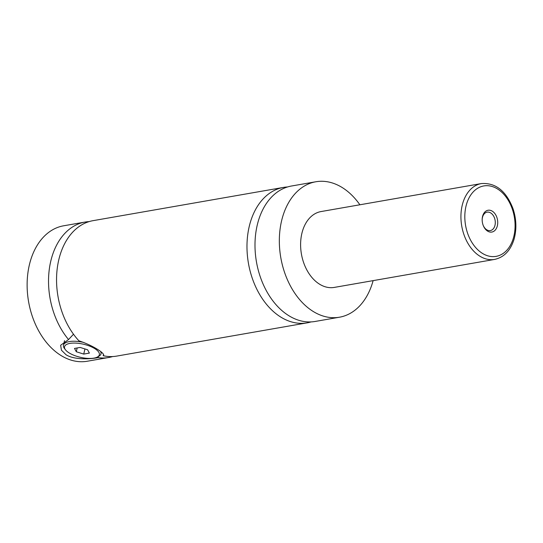 <?xml version="1.0" encoding="UTF-8"?>
<svg xmlns="http://www.w3.org/2000/svg" width="543" height="543" viewBox="0 0 543 543"><rect width="100%" height="100%" fill="white"/><g stroke="black" fill="none" stroke-linecap="round" stroke-linejoin="round"><path stroke-width="0.81" d="M373.122 280.629A68.744 47.58 -99.9 0 1 339.497 317.207L315.15 321.456A68.744 47.58 -99.9 0 1 268.242 294.014A68.744 47.58 -99.9 0 1 257.165 225.433A68.744 47.58 -99.9 0 1 291.51 186.011L315.85 181.762A68.744 47.58 -99.9 0 1 359.887 204.779M311.098 321.904A68.744 47.58 -99.9 0 1 307.134 322.854A68.744 47.58 -99.9 0 1 248.443 263.314A68.744 47.58 -99.9 0 1 283.494 187.41A68.744 47.58 -99.9 0 1 287.539 186.962M73.488 334.23L68.54 339.551A68.744 47.58 -99.9 0 1 49.393 268.554A68.744 47.58 -99.9 0 1 85.047 222.06A68.744 47.58 -99.9 0 1 89.093 221.605M112.659 356.554A68.744 47.58 -99.9 0 1 108.688 357.498A68.744 47.58 -99.9 0 1 98.039 357.633L98.378 356.507M307.134 322.854L116.704 356.099A68.744 47.58 -99.9 0 1 103.211 355.706L103.469 354.484M103.509 355.149L103.211 355.706C106.279 353.764 92.283 345.185 78.911 340.807A68.744 47.58 -99.9 0 1 57.164 269.077A68.744 47.58 -99.9 0 1 93.063 220.662L283.494 187.41M100.564 351.436A19.249 7.235 13 0 1 100.984 353.846A19.249 7.235 13 0 1 98.711 356.337L97.251 357.09A17.871 6.72 -167 0 0 94.652 348.538A17.871 6.72 -167 0 0 72.898 343.095A17.871 6.72 -167 0 0 65.418 349.74A17.871 6.72 -167 0 0 69.239 352.977A17.871 6.72 -167 0 0 97.251 357.09M65.418 349.74L64.427 348.423A19.249 7.235 13 0 1 63.477 345.185A19.249 7.235 13 0 1 83.5 342.382M68.54 339.551L60.64 345.253L61.447 350.215L66.015 354.728C74.024 359.928 90.131 359.235 98.039 357.633M497.381 225.705A11.07 7.663 80.1 0 0 492.257 211.159A11.07 7.663 80.1 0 0 482.517 216.596A11.07 7.663 80.1 0 0 482.17 219.324A11.07 7.663 80.1 0 0 483.25 225.508A11.07 7.663 80.1 0 0 490.852 232.132A11.07 7.663 80.1 0 0 497.381 225.705M483.155 225.264A9.346 6.468 80.1 0 0 490.336 230.578A9.346 6.468 80.1 0 0 495.006 225.216A9.346 6.468 80.1 0 0 493.499 215.89A9.346 6.468 80.1 0 0 487.119 212.157A9.346 6.468 80.1 0 0 482.449 217.519A9.346 6.468 80.1 0 0 482.164 219.582M494.612 259.418L334.291 287.41A38.499 26.648 -99.9 0 1 308.024 272.036A38.499 26.648 -99.9 0 1 301.82 233.639A38.499 26.648 -99.9 0 1 321.049 211.56L481.37 183.568A38.499 26.648 -99.9 0 0 462.141 205.648A38.499 26.648 -99.9 0 0 468.344 244.051A38.499 26.648 -99.9 0 0 494.612 259.418C504.04 257.321 510.515 250.601 514.045 239.259C516.78 229.404 516.447 219.25 513.047 208.79C506.232 191 495.678 182.591 481.37 183.568M339.497 317.207A68.744 47.58 -99.9 0 1 292.582 289.758A68.744 47.58 -99.9 0 1 281.505 221.184A68.744 47.58 -99.9 0 1 315.85 181.762M108.688 357.498L87.28 361.238A68.744 47.58 -99.9 0 1 40.372 333.796A68.744 47.58 -99.9 0 1 29.288 265.222A68.744 47.58 -99.9 0 1 63.633 225.793L85.047 222.06M87.593 349.773L80.154 347.439L74.506 348.423L76.298 351.742L83.737 354.084L89.385 353.093L87.593 349.773M84.925 348.939L83.737 354.084M77.174 347.954L76.298 351.742M513.956 235.866A35.75 24.74 80.1 0 0 497.395 188.876A35.75 24.74 80.1 0 0 465.942 206.435A35.75 24.74 80.1 0 0 482.496 253.425A35.75 24.74 80.1 0 0 513.956 235.866M64.522 340.671L63.477 345.185M101.398 352.074L100.984 353.846"/></g></svg>
